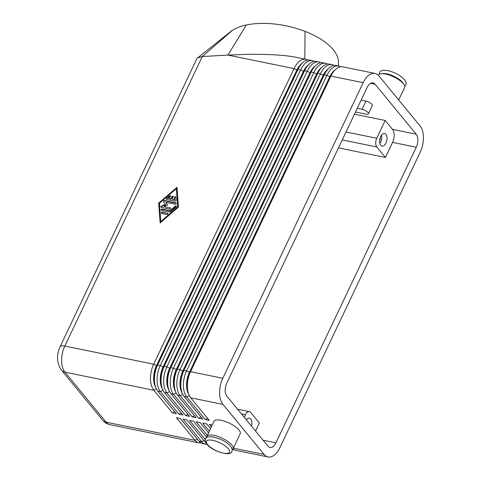 <?xml version="1.0" encoding="UTF-8"?>
<svg xmlns="http://www.w3.org/2000/svg" width="481" height="481" viewBox="0 0 481 481"><rect width="100%" height="100%" fill="white"/><g stroke="black" fill="none" stroke-linecap="round" stroke-linejoin="round"><path stroke-width="0.72" d="M340.698 66.775A19.336 10.672 101.5 0 0 338.792 66.029A19.336 10.672 101.5 0 0 334.806 66.516A19.336 10.672 101.5 0 0 326.96 75.295L186.592 370.905A19.336 10.672 101.5 0 0 183.411 385.353A19.336 10.672 101.5 0 0 186.76 397.011L205.351 419.606L209.301 420.412L190.71 397.817A19.336 10.672 -78.5 0 1 188.69 394.179A19.336 10.672 -78.5 0 1 187.362 386.159A19.336 10.672 -78.5 0 1 190.542 371.711L330.91 76.1A19.336 10.672 -78.5 0 1 334.854 70.166A19.336 10.672 -78.5 0 1 338.756 67.322A19.336 10.672 -78.5 0 1 342.743 66.835L375 73.419A19.336 10.672 -78.5 0 1 378.932 75.938L420.093 125.968A19.336 10.672 -78.5 0 1 423.442 137.626A19.336 10.672 -78.5 0 1 420.262 152.074L279.894 447.691A19.336 10.672 -78.5 0 1 272.048 456.463A19.336 10.672 -78.5 0 1 268.061 456.95A19.336 10.672 -78.5 0 1 264.129 454.425L233.375 448.154M188.805 394.474A17.082 9.428 -78.5 0 1 186.556 385.173A17.082 9.428 -78.5 0 1 189.364 372.408L329.732 76.798A17.082 9.428 -78.5 0 1 335.071 69.943M190.71 397.817L222.968 404.395A19.336 10.672 -78.5 0 1 219.619 392.736A19.336 10.672 -78.5 0 1 222.799 378.288L190.542 371.711L189.628 372.462A17.082 9.428 101.5 0 0 186.82 385.227A17.082 9.428 101.5 0 0 187.993 392.316L188.69 394.179M334.854 70.166L333.477 71.615A17.082 9.428 101.5 0 0 329.996 76.852L330.91 76.1L363.167 82.678A19.336 10.672 -78.5 0 1 371.013 73.9A19.336 10.672 -78.5 0 1 375 73.419M307.786 60.059A19.336 10.672 101.5 0 0 305.88 59.313L295.562 57.209C291.191 56.325 285.666 55.628 278.992 55.129C269.264 54.413 258.297 54.167 246.086 54.383L227.874 55.074L246.386 24.982A58.009 27.128 12.2 0 1 305.032 31.373A58.009 27.128 12.2 0 1 338.462 62.223A58.009 27.128 12.2 0 1 338.462 62.404M305.88 59.313A19.336 10.672 101.5 0 0 301.894 59.8A19.336 10.672 101.5 0 0 294.047 68.579L153.679 364.189A19.336 10.672 101.5 0 0 150.499 378.637A19.336 10.672 101.5 0 0 153.848 390.295L172.439 412.89L176.389 413.696L157.798 391.101A19.336 10.672 -78.5 0 1 155.778 387.47A19.336 10.672 -78.5 0 1 154.449 379.443A19.336 10.672 -78.5 0 1 157.63 364.995L297.998 69.384A19.336 10.672 -78.5 0 1 301.942 63.45A19.336 10.672 -78.5 0 1 305.844 60.606A19.336 10.672 -78.5 0 1 309.83 60.119L312.464 60.66A19.336 10.672 101.5 0 0 308.477 61.141A19.336 10.672 101.5 0 0 300.631 69.919L160.263 365.53A19.336 10.672 101.5 0 0 157.083 379.978A19.336 10.672 101.5 0 0 160.432 391.636L179.022 414.231L182.972 415.037L164.382 392.442A19.336 10.672 -78.5 0 1 162.362 388.81A19.336 10.672 -78.5 0 1 161.033 380.784A19.336 10.672 -78.5 0 1 164.213 366.336L304.581 70.725A19.336 10.672 -78.5 0 1 308.525 64.797A19.336 10.672 -78.5 0 1 312.428 61.947A19.336 10.672 -78.5 0 1 316.414 61.466L319.047 62.001A19.336 10.672 101.5 0 0 315.061 62.488A19.336 10.672 101.5 0 0 307.215 71.26L166.847 366.877A19.336 10.672 101.5 0 0 163.666 381.325A19.336 10.672 101.5 0 0 167.015 392.983L185.606 415.578L189.556 416.384L170.965 393.789A19.336 10.672 -78.5 0 1 168.945 390.151A19.336 10.672 -78.5 0 1 167.616 382.13A19.336 10.672 -78.5 0 1 170.797 367.682L311.165 72.066A19.336 10.672 -78.5 0 1 315.103 66.137A19.336 10.672 -78.5 0 1 319.011 63.294A19.336 10.672 -78.5 0 1 322.998 62.807L325.625 63.342A19.336 10.672 101.5 0 0 321.645 63.829A19.336 10.672 101.5 0 0 313.798 72.607L173.431 368.218A19.336 10.672 101.5 0 0 170.25 382.666A19.336 10.672 101.5 0 0 173.599 394.324L192.19 416.919L196.134 417.724L177.549 395.129A19.336 10.672 -78.5 0 1 175.529 391.498A19.336 10.672 -78.5 0 1 174.2 383.471A19.336 10.672 -78.5 0 1 177.381 369.023L317.743 73.413A19.336 10.672 -78.5 0 1 321.687 67.478A19.336 10.672 -78.5 0 1 325.595 64.634A19.336 10.672 -78.5 0 1 329.575 64.147L332.209 64.688A19.336 10.672 101.5 0 0 328.228 65.169A19.336 10.672 101.5 0 0 320.376 73.948L180.014 369.558A19.336 10.672 101.5 0 0 176.834 384.012A19.336 10.672 101.5 0 0 180.183 395.665L198.767 418.26L202.717 419.065L184.127 396.47A19.336 10.672 -78.5 0 1 182.107 392.839A19.336 10.672 -78.5 0 1 180.778 384.818A19.336 10.672 -78.5 0 1 183.958 370.364L324.326 74.753A19.336 10.672 -78.5 0 1 328.27 68.825A19.336 10.672 -78.5 0 1 332.173 65.975A19.336 10.672 -78.5 0 1 336.159 65.494L338.792 66.029M334.115 65.428A19.336 10.672 101.5 0 0 332.209 64.688M182.221 393.133A17.082 9.428 -78.5 0 1 179.972 383.832A17.082 9.428 -78.5 0 1 182.786 371.067L323.154 75.457A17.082 9.428 -78.5 0 1 328.487 68.597M328.27 68.825L326.9 70.268A17.082 9.428 101.5 0 0 323.412 75.511L183.045 371.122A17.082 9.428 101.5 0 0 180.237 383.886A17.082 9.428 101.5 0 0 181.409 390.969L182.107 392.839M327.531 64.087A19.336 10.672 101.5 0 0 325.625 63.342M175.637 391.787A17.082 9.428 -78.5 0 1 173.394 382.485A17.082 9.428 -78.5 0 1 176.202 369.721L316.57 74.11A17.082 9.428 -78.5 0 1 321.909 67.256M321.687 67.478L320.316 68.927A17.082 9.428 101.5 0 0 316.829 74.164L176.467 369.775A17.082 9.428 101.5 0 0 173.653 382.539A17.082 9.428 101.5 0 0 174.831 389.628L175.529 391.498M320.953 62.746A19.336 10.672 101.5 0 0 319.047 62.001M169.053 390.446A17.082 9.428 -78.5 0 1 166.811 381.144A17.082 9.428 -78.5 0 1 169.619 368.38L309.986 72.769A17.082 9.428 -78.5 0 1 315.326 65.915M315.103 66.137L313.732 67.587A17.082 9.428 101.5 0 0 310.251 72.823L169.883 368.434A17.082 9.428 101.5 0 0 167.075 381.199A17.082 9.428 101.5 0 0 168.248 388.287L168.945 390.151M314.37 61.4A19.336 10.672 101.5 0 0 312.464 60.66M162.476 389.105A17.082 9.428 -78.5 0 1 160.227 379.798A17.082 9.428 -78.5 0 1 163.035 367.039L303.403 71.422A17.082 9.428 -78.5 0 1 308.742 64.568M308.525 64.797L307.149 66.24A17.082 9.428 101.5 0 0 303.667 71.477L163.299 367.093A17.082 9.428 101.5 0 0 160.492 379.852A17.082 9.428 101.5 0 0 161.664 386.94L162.362 388.81M155.892 387.758A17.082 9.428 -78.5 0 1 153.643 378.457A17.082 9.428 -78.5 0 1 156.451 365.692L296.819 70.082A17.082 9.428 -78.5 0 1 302.158 63.227M301.942 63.45L300.565 64.899A17.082 9.428 101.5 0 0 297.084 70.136L156.716 365.746A17.082 9.428 101.5 0 0 153.908 378.511A17.082 9.428 101.5 0 0 155.08 385.6L155.778 387.47M232.305 449.639A19.336 10.672 101.5 0 0 233.904 449.627M206.205 443.193A19.336 10.672 -78.5 0 1 205.543 442.472L186.953 419.883L183.002 419.071L201.593 441.666A19.336 10.672 101.5 0 0 205.525 444.191A19.336 10.672 101.5 0 0 207.022 444.306M205.525 444.191L202.892 443.656A19.336 10.672 -78.5 0 1 198.96 441.131L180.375 418.536L176.425 417.73L195.009 440.325A19.336 10.672 101.5 0 0 198.948 442.851A19.336 10.672 101.5 0 0 200.992 442.911M241.432 413.888L245.478 414.712A6.445 3.559 -78.5 0 1 248.094 411.79A6.445 3.559 -78.5 0 1 249.423 411.628A6.445 3.559 -78.5 0 1 250.733 412.47L259.361 422.955L255.531 431.024M246.338 419.853A6.445 3.559 -78.5 0 1 249.465 418.151A6.445 3.559 -78.5 0 1 250.775 418.993A6.445 3.559 -78.5 0 1 251.443 426.058M380.742 145.28A6.445 3.559 -78.5 0 1 380.2 137.788A6.445 3.559 -78.5 0 1 384.632 133.49A6.445 3.559 -78.5 0 1 385.942 134.331A6.445 3.559 -78.5 0 1 386.483 141.817A6.445 3.559 -78.5 0 1 382.052 146.122A6.445 3.559 -78.5 0 1 380.742 145.28M60.065 346.753C56.265 355.237 56.716 363.017 61.418 370.093A9.668 7.359 -39.4 0 0 64.983 372.162A19.336 10.672 -78.5 0 1 61.634 360.51A19.336 10.672 -78.5 0 1 64.815 346.055L153.679 364.189L156.716 365.746L157.63 364.995L160.263 365.53L163.299 367.093L164.213 366.336L166.847 366.877L169.883 368.434L170.797 367.682L173.431 368.218L176.467 369.775L177.381 369.023L180.014 369.558L183.045 371.122L183.958 370.364L186.592 370.905L189.628 372.462L329.996 76.852L326.96 75.295L324.326 74.753L323.412 75.511L320.376 73.948L317.743 73.413L316.829 74.164L313.798 72.607L311.165 72.066L310.251 72.823L307.215 71.26L304.581 70.725L303.667 71.477L300.631 69.919L297.998 69.384L297.084 70.136L294.047 68.579L227.874 55.074L202.291 56.536L197.529 57.973L196.723 58.947L60.065 346.753A9.668 3.295 25.4 0 1 60.396 346.338A9.668 3.295 25.4 0 1 64.815 346.055L202.291 56.536L232.323 30.423A58.009 27.128 12.2 0 1 246.386 24.982M342.268 139.917L376.803 146.964A6.445 3.559 -78.5 0 1 375.685 143.079A6.445 3.559 -78.5 0 1 376.743 138.263L346.031 131.992M206.734 437.68A14.502 4.936 25.4 0 1 206.854 436.393L214.003 421.338A14.502 4.936 25.4 0 1 221.128 420.292A14.502 4.936 25.4 0 1 234.938 426.413A14.502 4.936 25.4 0 1 240.199 433.778L233.051 448.833A14.502 4.936 25.4 0 1 232.131 449.735M206.854 436.393A14.502 4.936 25.4 0 1 213.979 435.347A14.502 4.936 25.4 0 1 227.79 441.462A14.502 4.936 25.4 0 1 233.051 448.833M378.325 75.27L378.409 75.09A14.502 4.936 25.4 0 1 385.534 74.044A14.502 4.936 25.4 0 1 399.35 80.159A14.502 4.936 25.4 0 1 404.611 87.53L398.701 99.97M338.492 147.877L385.431 157.455L392.58 142.4A9.668 5.333 101.5 0 0 392.496 129.347L385.191 120.472L376.743 138.263M385.191 120.472L354.479 114.201M197.529 57.973L230.561 31.698A58.009 27.128 12.2 0 1 232.323 30.423M304.84 59.103L305.032 31.373M355.519 112.007L366.059 114.159A4.834 1.647 -154.6 0 0 368.434 113.811A4.834 1.647 -154.6 0 0 366.678 111.351A4.834 1.647 -154.6 0 0 362.073 109.313L357.263 108.333M361.165 100.12L365.975 101.106A4.834 1.647 25.4 0 1 370.58 103.144A4.834 1.647 25.4 0 1 372.33 105.598L368.434 113.811M375.03 84.151L416.191 134.181A9.668 5.333 -78.5 0 1 416.275 147.234L275.914 442.845A9.668 5.333 -78.5 0 1 269.997 447.474A9.668 5.333 -78.5 0 1 268.031 446.218L226.864 396.188A9.668 5.333 -78.5 0 1 226.779 383.135L367.147 87.518A9.668 5.333 -78.5 0 1 373.064 82.888A9.668 5.333 -78.5 0 1 375.03 84.151L370.761 83.279M379.864 143.404A6.445 3.559 101.5 0 0 381.553 135.131M379.635 140.861A3.962 2.189 101.5 0 0 380.345 137.38M245.478 414.712L244.246 417.31M376.803 146.964L385.431 157.455M206.68 437.199L193.536 421.224L189.586 420.418L205.393 439.628M208.55 432.816L200.12 422.565L196.17 421.759L207.347 435.347M210.558 428.589L206.704 423.911L202.754 423.106L209.355 431.126M212.241 425.042L209.337 424.446L211.357 426.906M222.968 404.395L264.129 454.425M268.061 456.95L235.81 450.366A19.336 10.672 -78.5 0 1 232.978 448.971M174.687 411.628L172.439 412.89M178.439 207.113L160.119 222.895L158.7 203.09L177.02 187.307L178.439 207.113M181.271 412.975L179.022 414.231M187.855 414.315L185.606 415.578M194.438 415.662L192.19 416.919M201.022 417.003L198.767 418.26M363.167 82.678L222.799 378.288M207.606 418.344L205.351 419.606M174.94 201.148L166.745 199.477A0.806 0.613 140.6 0 1 166.666 198.334L169.48 195.905A0.806 0.613 140.6 0 1 170.298 196.819L168.536 198.34L170.839 198.809L171.813 196.753A0.806 0.613 140.6 0 1 173.13 197.024L172.15 199.08L174.453 199.549L174.314 197.643A0.806 0.613 140.6 0 1 175.781 197.192L175.998 200.24A0.806 0.613 140.6 0 1 174.94 201.148M175.769 197.096A0.806 0.613 -39.4 0 0 174.579 197.962L174.717 199.868L172.15 199.08M174.453 199.549L174.717 199.868M173.184 196.573A0.806 0.613 -39.4 0 0 172.078 197.078L171.104 199.134L168.536 198.34M170.839 198.809L171.104 199.134M170.605 196.044A0.806 0.613 -39.4 0 0 169.745 196.23L166.931 198.653A0.806 0.613 -39.4 0 0 166.618 199.435M167.604 213.161A0.806 0.613 140.6 0 1 166.955 214.526L161.742 213.468A0.806 0.613 140.6 0 1 162.392 212.097L167.869 213.486L162.656 212.422A0.806 0.613 -39.4 0 0 161.61 213.426M160.774 221.525L161.039 221.849L177.946 207.281L176.371 188.678L159.458 203.241L160.774 221.525L177.681 206.962L177.946 207.281M177.681 206.962L176.371 188.678M177.056 187.83L158.964 203.409L160.347 222.697M158.7 203.09L158.964 203.409M170.478 211.868A0.806 0.613 140.6 0 1 169.745 212.097L161.55 210.425A0.806 0.613 140.6 0 1 162.199 209.055L170.015 210.648L175.294 206.096A0.806 0.613 140.6 0 1 176.112 207.016L170.478 211.868M176.425 206.235A0.806 0.613 -39.4 0 0 175.565 206.421L170.28 210.973L162.464 209.379A0.806 0.613 -39.4 0 0 161.424 210.383M170.015 210.648L170.28 210.973M170.202 207.684A0.806 0.613 140.6 0 1 169.552 209.055L161.327 207.377A0.806 0.613 140.6 0 1 161.52 206.066L165.38 204.449L163.6 201.683A0.806 0.613 140.6 0 1 164.58 200.535L175.812 202.826A0.806 0.613 140.6 0 1 175.162 204.197L165.909 202.309L167.58 204.9L163.961 206.415L170.466 208.008L163.961 206.415M176.202 203.192A0.806 0.613 -39.4 0 0 176.076 203.15L164.845 200.86A0.806 0.613 -39.4 0 0 163.865 202.008L165.644 204.774L161.784 206.385A0.806 0.613 -39.4 0 0 161.201 207.335M165.38 204.449L165.644 204.774M203.848 440.41L201.593 441.666L198.96 441.131M197.264 439.069L195.009 440.325L106.145 422.198L64.983 372.162L153.848 390.295L156.385 388.876M207.6 444.594A12.728 4.335 -154.6 0 0 223.25 453.09A12.728 4.335 -154.6 0 0 228.403 448.839A12.728 4.335 -154.6 0 0 212.758 440.343A12.728 4.335 -154.6 0 0 207.6 444.594M403.337 83.694A12.728 4.335 -154.6 0 0 402.435 82.335A12.728 4.335 -154.6 0 0 392.598 75.715A12.728 4.335 -154.6 0 0 382.185 73.653M102.579 420.123A9.668 7.359 -39.4 0 0 106.145 422.198A19.336 10.672 -78.5 0 0 110.077 424.717C107.047 424.044 104.545 422.516 102.579 420.123L61.418 370.093M365.975 101.106L362.073 109.313M416.191 134.181L392.496 129.347M416.275 147.234L392.58 142.4M275.914 442.845L263.107 440.235M184.127 396.47L186.76 397.011L189.298 395.592M177.549 395.129L180.183 395.665L182.714 394.246M170.965 393.789L173.599 394.324L176.13 392.905M164.382 392.442L167.015 392.983L169.552 391.564M157.798 391.101L160.432 391.636L162.969 390.217M174.314 197.643L174.579 197.962M171.813 196.753L172.078 197.078M169.48 195.905L169.745 196.23M166.666 198.334L166.931 198.653M162.392 212.097L162.656 212.422M175.294 206.096L175.565 206.421M162.199 209.055L162.464 209.379M175.812 202.826L176.076 203.15M164.58 200.535L164.845 200.86M163.6 201.683L163.865 202.008M161.52 206.066L161.784 206.385M205.615 438.991C205.688 433.658 224.693 438.606 230.489 446.206C232.125 448.37 232.57 450.114 231.818 451.431C231.746 456.764 212.74 451.821 206.95 444.216C205.309 442.057 204.864 440.313 205.615 438.991M404.731 86.243L405.844 84.927C406.649 83.91 406.204 82.167 404.515 79.702C398.563 73.641 393.368 72.12 387.854 70.593C382.948 69.949 380.212 70.581 379.647 72.487L379.335 74.182M338.468 65.963L338.462 62.223M237.584 409.211L249.423 411.628M110.077 424.717L198.948 442.851"/></g></svg>
